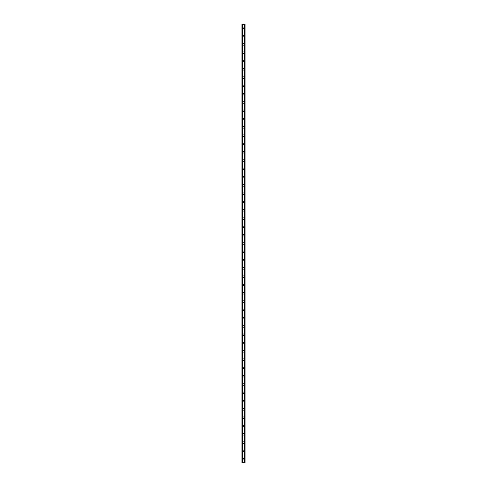 <?xml version="1.0" encoding="UTF-8"?>
<svg xmlns="http://www.w3.org/2000/svg" width="487" height="487" viewBox="0 0 487 487"><rect width="100%" height="100%" fill="white"/><g stroke="black" fill="none" stroke-linecap="round" stroke-linejoin="round"><path stroke-width="0.73" d="M242.739 459.192A0.761 0.761 0 0 1 243.5 458.431A0.761 0.761 0 0 1 244.261 459.192A0.761 0.761 0 0 1 243.5 459.953A0.761 0.761 0 0 1 242.739 459.192M242.739 450.895A0.761 0.761 0 0 1 243.5 450.134A0.761 0.761 0 0 1 244.261 450.895A0.761 0.761 0 0 1 243.5 451.656A0.761 0.761 0 0 1 242.739 450.895M242.739 442.604A0.761 0.761 0 0 1 243.5 441.843A0.761 0.761 0 0 1 244.261 442.604A0.761 0.761 0 0 1 243.5 443.365A0.761 0.761 0 0 1 242.739 442.604M242.739 434.307A0.761 0.761 0 0 1 243.5 433.546A0.761 0.761 0 0 1 244.261 434.307A0.761 0.761 0 0 1 243.5 435.068A0.761 0.761 0 0 1 242.739 434.307M242.739 426.009A0.761 0.761 0 0 1 243.5 425.248A0.761 0.761 0 0 1 244.261 426.009A0.761 0.761 0 0 1 243.5 426.77A0.761 0.761 0 0 1 242.739 426.009M242.739 417.712A0.761 0.761 0 0 1 243.5 416.951A0.761 0.761 0 0 1 244.261 417.712A0.761 0.761 0 0 1 243.5 418.473A0.761 0.761 0 0 1 242.739 417.712M242.739 409.421A0.761 0.761 0 0 1 243.5 408.66A0.761 0.761 0 0 1 244.261 409.421A0.761 0.761 0 0 1 243.5 410.176A0.761 0.761 0 0 1 242.739 409.421M242.739 401.124A0.761 0.761 0 0 1 243.5 400.363A0.761 0.761 0 0 1 244.261 401.124A0.761 0.761 0 0 1 243.5 401.885A0.761 0.761 0 0 1 242.739 401.124M242.739 392.826A0.761 0.761 0 0 1 243.5 392.065A0.761 0.761 0 0 1 244.261 392.826A0.761 0.761 0 0 1 243.5 393.587A0.761 0.761 0 0 1 242.739 392.826M242.739 384.529A0.761 0.761 0 0 1 243.5 383.768A0.761 0.761 0 0 1 244.261 384.529A0.761 0.761 0 0 1 243.5 385.29A0.761 0.761 0 0 1 242.739 384.529M242.739 376.232A0.761 0.761 0 0 1 243.5 375.471A0.761 0.761 0 0 1 244.261 376.232A0.761 0.761 0 0 1 243.5 376.993A0.761 0.761 0 0 1 242.739 376.232M242.739 367.941A0.761 0.761 0 0 1 243.5 367.18A0.761 0.761 0 0 1 244.261 367.941A0.761 0.761 0 0 1 243.5 368.702A0.761 0.761 0 0 1 242.739 367.941M242.739 359.643A0.761 0.761 0 0 1 243.5 358.882A0.761 0.761 0 0 1 244.261 359.643A0.761 0.761 0 0 1 243.5 360.404A0.761 0.761 0 0 1 242.739 359.643M242.739 351.346A0.761 0.761 0 0 1 243.5 350.585A0.761 0.761 0 0 1 244.261 351.346A0.761 0.761 0 0 1 243.5 352.107A0.761 0.761 0 0 1 242.739 351.346M242.739 343.049A0.761 0.761 0 0 1 243.5 342.288A0.761 0.761 0 0 1 244.261 343.049A0.761 0.761 0 0 1 243.5 343.81A0.761 0.761 0 0 1 242.739 343.049M242.739 334.758A0.761 0.761 0 0 1 243.5 333.997A0.761 0.761 0 0 1 244.261 334.758A0.761 0.761 0 0 1 243.5 335.513A0.761 0.761 0 0 1 242.739 334.758M242.739 326.46A0.761 0.761 0 0 1 243.5 325.7A0.761 0.761 0 0 1 244.261 326.46A0.761 0.761 0 0 1 243.5 327.221A0.761 0.761 0 0 1 242.739 326.46M242.739 318.163A0.761 0.761 0 0 1 243.5 317.402A0.761 0.761 0 0 1 244.261 318.163A0.761 0.761 0 0 1 243.5 318.924A0.761 0.761 0 0 1 242.739 318.163M242.739 309.866A0.761 0.761 0 0 1 243.5 309.105A0.761 0.761 0 0 1 244.261 309.866A0.761 0.761 0 0 1 243.5 310.627A0.761 0.761 0 0 1 242.739 309.866M242.739 301.569A0.761 0.761 0 0 1 243.5 300.814A0.761 0.761 0 0 1 244.261 301.569A0.761 0.761 0 0 1 243.5 302.33A0.761 0.761 0 0 1 242.739 301.569M242.739 293.277A0.761 0.761 0 0 1 243.5 292.517A0.761 0.761 0 0 1 244.261 293.277A0.761 0.761 0 0 1 243.5 294.038A0.761 0.761 0 0 1 242.739 293.277M242.739 284.98A0.761 0.761 0 0 1 243.5 284.219A0.761 0.761 0 0 1 244.261 284.98A0.761 0.761 0 0 1 243.5 285.741A0.761 0.761 0 0 1 242.739 284.98M242.739 276.683A0.761 0.761 0 0 1 243.5 275.922A0.761 0.761 0 0 1 244.261 276.683A0.761 0.761 0 0 1 243.5 277.444A0.761 0.761 0 0 1 242.739 276.683M242.739 268.386A0.761 0.761 0 0 1 243.5 267.625A0.761 0.761 0 0 1 244.261 268.386A0.761 0.761 0 0 1 243.5 269.147A0.761 0.761 0 0 1 242.739 268.386M242.739 260.095A0.761 0.761 0 0 1 243.5 259.334A0.761 0.761 0 0 1 244.261 260.095A0.761 0.761 0 0 1 243.5 260.849A0.761 0.761 0 0 1 242.739 260.095M242.739 251.797A0.761 0.761 0 0 1 243.5 251.036A0.761 0.761 0 0 1 244.261 251.797A0.761 0.761 0 0 1 243.5 252.558A0.761 0.761 0 0 1 242.739 251.797M242.739 243.5A0.761 0.761 0 0 1 243.5 242.739A0.761 0.761 0 0 1 244.261 243.5A0.761 0.761 0 0 1 243.5 244.261A0.761 0.761 0 0 1 242.739 243.5M242.739 235.203A0.761 0.761 0 0 1 243.5 234.442A0.761 0.761 0 0 1 244.261 235.203A0.761 0.761 0 0 1 243.5 235.964A0.761 0.761 0 0 1 242.739 235.203M242.739 226.905A0.761 0.761 0 0 1 243.5 226.151A0.761 0.761 0 0 1 244.261 226.905A0.761 0.761 0 0 1 243.5 227.666A0.761 0.761 0 0 1 242.739 226.905M242.739 218.614A0.761 0.761 0 0 1 243.5 217.853A0.761 0.761 0 0 1 244.261 218.614A0.761 0.761 0 0 1 243.5 219.375A0.761 0.761 0 0 1 242.739 218.614M242.739 210.317A0.761 0.761 0 0 1 243.5 209.556A0.761 0.761 0 0 1 244.261 210.317A0.761 0.761 0 0 1 243.5 211.078A0.761 0.761 0 0 1 242.739 210.317M242.739 202.02A0.761 0.761 0 0 1 243.5 201.259A0.761 0.761 0 0 1 244.261 202.02A0.761 0.761 0 0 1 243.5 202.781A0.761 0.761 0 0 1 242.739 202.02M242.739 193.723A0.761 0.761 0 0 1 243.5 192.962A0.761 0.761 0 0 1 244.261 193.723A0.761 0.761 0 0 1 243.5 194.483A0.761 0.761 0 0 1 242.739 193.723M242.739 185.431A0.761 0.761 0 0 1 243.5 184.67A0.761 0.761 0 0 1 244.261 185.431A0.761 0.761 0 0 1 243.5 186.186A0.761 0.761 0 0 1 242.739 185.431M242.739 177.134A0.761 0.761 0 0 1 243.5 176.373A0.761 0.761 0 0 1 244.261 177.134A0.761 0.761 0 0 1 243.5 177.895A0.761 0.761 0 0 1 242.739 177.134M242.739 168.837A0.761 0.761 0 0 1 243.5 168.076A0.761 0.761 0 0 1 244.261 168.837A0.761 0.761 0 0 1 243.5 169.598A0.761 0.761 0 0 1 242.739 168.837M242.739 160.54A0.761 0.761 0 0 1 243.5 159.779A0.761 0.761 0 0 1 244.261 160.54A0.761 0.761 0 0 1 243.5 161.3A0.761 0.761 0 0 1 242.739 160.54M242.739 152.242A0.761 0.761 0 0 1 243.5 151.487A0.761 0.761 0 0 1 244.261 152.242A0.761 0.761 0 0 1 243.5 153.003A0.761 0.761 0 0 1 242.739 152.242M242.739 143.951A0.761 0.761 0 0 1 243.5 143.19A0.761 0.761 0 0 1 244.261 143.951A0.761 0.761 0 0 1 243.5 144.712A0.761 0.761 0 0 1 242.739 143.951M242.739 135.654A0.761 0.761 0 0 1 243.5 134.893A0.761 0.761 0 0 1 244.261 135.654A0.761 0.761 0 0 1 243.5 136.415A0.761 0.761 0 0 1 242.739 135.654M242.739 127.357A0.761 0.761 0 0 1 243.5 126.596A0.761 0.761 0 0 1 244.261 127.357A0.761 0.761 0 0 1 243.5 128.118A0.761 0.761 0 0 1 242.739 127.357M242.739 119.059A0.761 0.761 0 0 1 243.5 118.298A0.761 0.761 0 0 1 244.261 119.059A0.761 0.761 0 0 1 243.5 119.82A0.761 0.761 0 0 1 242.739 119.059M242.739 110.768A0.761 0.761 0 0 1 243.5 110.007A0.761 0.761 0 0 1 244.261 110.768A0.761 0.761 0 0 1 243.5 111.529A0.761 0.761 0 0 1 242.739 110.768M242.739 102.471A0.761 0.761 0 0 1 243.5 101.71A0.761 0.761 0 0 1 244.261 102.471A0.761 0.761 0 0 1 243.5 103.232A0.761 0.761 0 0 1 242.739 102.471M242.739 94.174A0.761 0.761 0 0 1 243.5 93.413A0.761 0.761 0 0 1 244.261 94.174A0.761 0.761 0 0 1 243.5 94.935A0.761 0.761 0 0 1 242.739 94.174M242.739 85.876A0.761 0.761 0 0 1 243.5 85.115A0.761 0.761 0 0 1 244.261 85.876A0.761 0.761 0 0 1 243.5 86.637A0.761 0.761 0 0 1 242.739 85.876M242.739 77.579A0.761 0.761 0 0 1 243.5 76.824A0.761 0.761 0 0 1 244.261 77.579A0.761 0.761 0 0 1 243.5 78.34A0.761 0.761 0 0 1 242.739 77.579M242.739 69.288A0.761 0.761 0 0 1 243.5 68.527A0.761 0.761 0 0 1 244.261 69.288A0.761 0.761 0 0 1 243.5 70.049A0.761 0.761 0 0 1 242.739 69.288M242.739 60.991A0.761 0.761 0 0 1 243.5 60.23A0.761 0.761 0 0 1 244.261 60.991A0.761 0.761 0 0 1 243.5 61.752A0.761 0.761 0 0 1 242.739 60.991M242.739 52.693A0.761 0.761 0 0 1 243.5 51.932A0.761 0.761 0 0 1 244.261 52.693A0.761 0.761 0 0 1 243.5 53.454A0.761 0.761 0 0 1 242.739 52.693M242.739 44.396A0.761 0.761 0 0 1 243.5 43.635A0.761 0.761 0 0 1 244.261 44.396A0.761 0.761 0 0 1 243.5 45.157A0.761 0.761 0 0 1 242.739 44.396M242.739 36.105A0.761 0.761 0 0 1 243.5 35.344A0.761 0.761 0 0 1 244.261 36.105A0.761 0.761 0 0 1 243.5 36.866A0.761 0.761 0 0 1 242.739 36.105M242.739 27.808A0.761 0.761 0 0 1 243.5 27.047A0.761 0.761 0 0 1 244.261 27.808A0.761 0.761 0 0 1 243.5 28.569A0.761 0.761 0 0 1 242.739 27.808M245.028 24.35L241.911 24.35L241.911 462.65L245.089 462.65L245.089 24.35L245.028 462.65M241.911 24.35L241.911 462.65L241.911 24.35M242.398 24.35L242.398 462.65M244.602 24.35L244.602 462.65M245.089 24.35L245.089 462.65L245.089 24.35M241.972 24.35L241.972 462.65L241.972 24.35M242.222 24.35L242.222 462.65M242.24 24.35L242.24 462.65M242.356 24.35L242.356 462.65M244.644 24.35L244.644 462.65M244.76 24.35L244.76 462.65M244.778 24.35L244.778 462.65"/></g></svg>
